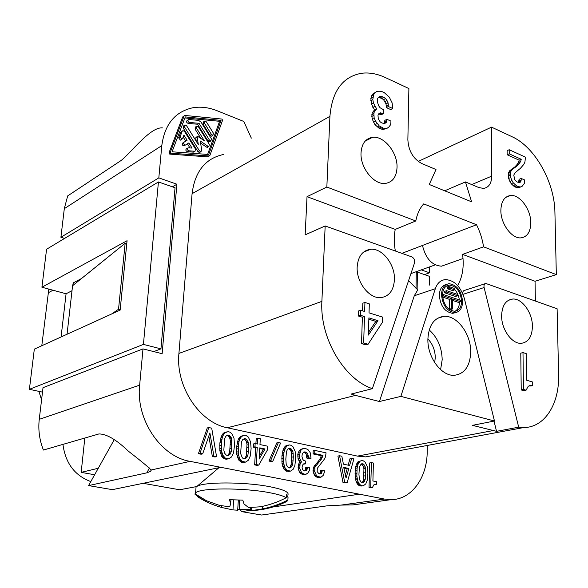 <?xml version="1.0" encoding="UTF-8"?>
<svg xmlns="http://www.w3.org/2000/svg" width="588" height="588" viewBox="0 0 588 588"><rect width="100%" height="100%" fill="white"/><g stroke="black" fill="none" stroke-linecap="round" stroke-linejoin="round"><path stroke-width="0.88" d="M375.107 455.149L365.736 456.891L357.423 456.112L227.299 427.755L355.505 395.393L379.429 401.523L414.283 295.771L435.318 288.701L400.869 396.378L379.429 401.523M178.921 353.432L321.886 301.365L325.164 225.961L305.15 234.862L307.024 196.679L326.847 187.035L329.919 116.351L192.085 193.672L178.921 353.432C175.489 386.36 199.435 422.603 227.299 427.755M192.085 193.672C194.907 171.483 205.381 158.415 223.491 154.475M255.155 443.543L253.575 443.903L253.377 447.196L255.67 447.681L254.648 464.887L257.176 465.395L258.771 465.071L256.243 464.564L257.257 447.328L254.964 446.843L255.155 443.543L257.456 444.028L257.801 438.111L260.315 438.655L259.969 444.565L267.709 446.204L267.503 449.813L258.771 465.071M257.801 438.111L256.221 438.479L255.905 443.705M288.561 445.072L285.121 446.329L283.166 449.511L281.939 455.818L281.99 463.395L283.945 469.077L286.525 471.238L290.604 471.098L293.147 469.305L294.897 465.38L295.698 458.015L295.139 451.371L292.934 446.667L291.001 445.27L289.465 444.94L286.731 445.983L284.247 450.702L283.548 455.487L283.607 463.079L284.945 467.651L287.275 470.437L290.604 471.098M371.418 462.616L369.742 462.918L369.029 487.687L372.314 487.746L373.799 484.909L376.614 484.233L376.68 481.748L372.902 480.977L373.402 463.043L371.418 462.616L370.712 487.423L372.314 487.746M374.652 484.439L376.614 484.233M243.704 435.407L240.183 436.7L238.081 439.949L236.714 446.402L236.692 454.179L238.699 460.014L241.403 462.249L243.042 462.572L245.578 462.102L248.29 460.272L250.179 456.266L251.113 448.717L250.591 441.904L248.305 437.068L246.284 435.627L244.659 435.274L241.756 436.333L240.205 438.354L239.081 441.147L238.287 446.049L238.265 453.833L239.632 458.53L242.065 461.396L245.578 462.102M278.374 442.551L276.772 442.904L268.959 461.08L271.215 461.536L272.825 461.212L280.601 443.029L278.374 442.551L270.561 460.757L272.825 461.212M303.577 452.223L305.304 452.914L306.12 454.061L306.811 458.081L309.391 458.618L311.03 458.302L310.192 452.635L307.943 449.57L304.951 448.284L301.85 449.232L300.681 450.606L299.336 455.84L299.667 458.192L301.475 461.83L300.042 464.145L299.829 468.68L301.423 472.282L302.688 473.516L305.069 474.318L307.517 473.502L309.391 470.62L309.736 467.761L307.355 467.276L307.039 469.489L305.885 470.885L304.128 470.856L302.651 469.577L302.085 467.504L302.408 465.284L303.57 463.895L305.326 463.925L305.459 461.029L303.518 460.301L302.695 459.155L301.945 456.391L302.283 453.863L303.908 451.937L305.87 452.032L307.752 453.73L308.443 457.758L311.03 458.302M303.239 464.145L305.326 463.925M307.355 467.276L305.723 467.578L305.4 469.79L304.562 470.944M303.195 448.548L300.218 449.57L298.329 452.407L297.785 454.561L298.035 458.515L299.843 462.146L298.41 464.454L298.197 468.981L299.792 472.576L301.049 473.81L303.43 474.612L306.172 474.207M322.158 470.297L324.488 470.775L324.436 472.054L323.231 475.361L321.011 477.177L317.594 476.493L316.351 475.273L314.771 471.708L314.97 467.21L321.335 459.184L322.988 455.369L314.698 453.598L314.837 450.415L326.068 452.834L325.48 456.861L324.547 458.905L317.292 468.335L317.16 471.539L318.997 473.855L320.717 473.884L321.386 473.369L322.158 470.297L320.511 470.591L320.203 472.789L319.38 473.935M314.837 450.415L313.198 450.746L313.059 453.921L321.342 455.693L319.688 459.5L313.323 467.511L313.132 472.002L314.705 475.56L315.947 476.78L318.284 477.574L321.011 477.177M227.019 431.812L223.469 433.121L221.309 436.392L219.89 442.904L219.831 450.746L221.86 456.641L224.609 458.905L226.284 459.235L228.828 458.75L231.599 456.913L233.546 452.878L234.524 445.263L234.017 438.383L231.709 433.496L229.651 432.04L227.99 431.68L225.028 432.739L223.433 434.775L222.271 437.59L221.448 442.536L221.389 450.393L222.771 455.134L225.248 458.037L228.828 458.75M339.563 455.744L337.909 456.067L342.988 482.491L347.14 482.719L353.925 458.846L351.683 458.361L349.595 465.468L343.421 464.167L341.841 456.237L339.563 455.744L344.656 482.219L347.14 482.719M351.683 458.361L350.022 458.669L348.111 465.152M361.201 460.727L357.879 461.925L356.152 464.99L355.137 471.047L355.174 476.405L356.034 481.307L357.181 483.748L358.768 485.32L360.981 486.078L363.48 485.666L365.765 483.917L367.294 480.146L367.904 473.075L367.287 466.703L365.199 462.212L363.421 460.889L362.017 460.588L360.172 461.132L358.268 463.535L357.107 467.989L356.842 476.118L357.71 481.035L359.452 484.225L361.245 485.534L362.664 485.82M208.821 436.024L212.341 456.457L215.002 456.986L216.56 456.641L211.709 428.167L208.806 427.542L199.964 453.326L202.669 453.87L209.894 432.915L213.9 456.112L216.56 456.641M208.806 427.542L207.27 427.939L198.421 453.679L201.125 454.223L202.669 453.87M184.176 115.836L182.655 116.99L168.969 152.917L169.719 154.1L207.498 156.856L208.314 156.504M363.31 503.475L353.035 504.886L341.033 505.099L384.478 499.058L190.1 461.36C160.73 456.626 135.718 419.442 139.65 385.155L143.002 348.89L162.141 353.704L176.892 184.22L158.819 177.877L161.803 145.611C164.625 124.59 174.768 112.014 192.21 107.891C200.273 106.391 208.571 107.347 217.097 110.735L243.836 121.481L251.326 138.129M384.478 499.058L391.064 499.653C411.512 499.704 427.197 477.794 427.204 451.591L427.285 445.461M416.289 271.678L416.01 288.465M429.652 266.879L429.571 272.803L421.265 269.892M220.809 467.313L112.374 489.65L88.567 485.6L146.846 472.833L150.66 471.319L151.109 470.003C148.911 467.511 141.311 461.212 128.294 451.106C116.373 439.677 106.597 433.951 98.953 433.937L43.416 450.048C39.462 440.045 38.073 429.806 39.256 419.332L43.02 387.683L143.002 348.89M158.819 177.877L60.909 237.273L64.305 208.674L161.803 145.611M64.621 238.39L60.909 237.273M172.424 186.83L176.892 184.22M424.492 274.603L429.571 272.803M329.919 116.351C332.117 90.942 342.753 76.565 361.818 73.235C369.404 72.353 377.224 73.779 385.28 77.52L408.895 88.545L407.866 139.79C408.542 150.903 413.173 158.811 421.772 163.523L435.995 169.52L429.262 184.485L471.613 201.824L465.453 181.927L478.867 187.579L483.564 188.41C488.79 187.543 491.524 183.441 491.759 176.113L491.539 127.14L512.038 136.71C534.896 146.934 554.609 182.118 554.918 212.327L556.329 274.611L535.051 281.277L462.572 254.391C464.204 266.658 462.558 277.044 457.633 285.555M418.193 161.435L491.539 127.14M444.69 190.799L465.453 181.927M73.434 282.791L72.574 285.739L125.156 243.278L126.758 243.77M518.697 427.189L484.108 287.539C483.704 285.173 484.277 283.813 485.828 283.467L557.108 308.759L558.6 374.593C559.585 403.728 544.797 427.594 523.754 427.542L518.697 427.189L496.537 431.327L472.421 425.345L494.464 421.008L464.395 298.623C460.669 286.569 454.37 280.226 445.498 279.594C440.677 280.035 437.281 283.071 435.318 288.701M326.847 187.035L415.782 220.978C417.164 213.922 419.803 208.226 423.698 203.889L476.53 224.756C480.058 231.812 482.403 239.169 483.549 246.835L556.329 274.611M483.549 246.835L462.572 254.391M414.283 295.771L417.752 289.891L408.579 280.652M395.356 251.017C393.96 243.344 393.916 236.133 395.224 229.401L307.024 196.679M321.886 301.365C319.637 337.762 343.929 379.194 372.38 388.661L351.183 394.063L355.505 395.393M476.53 224.756L401.891 253.347M500.866 210.394C501.167 201.441 504.379 196.48 510.494 195.503C519.755 194.305 530.905 209.372 530.795 222.72C530.596 231.804 527.348 236.854 521.056 237.853C511.898 239.015 500.623 223.808 500.866 210.394M361.025 152.814C361.716 143.648 365.552 138.481 372.542 137.32C384.045 135.607 397.797 152.814 397.025 167.639C396.459 176.981 392.556 182.251 385.324 183.427C373.99 185.066 360.076 167.72 361.025 152.814M518.535 182.515L519.079 179.311L521.188 178.451L524.555 179.928L524.305 183.507L521.909 186.58L520.079 187.021L516.683 185.962L513.25 182.817L511.986 180.604L510.715 177.561L510.362 173.68L510.656 171.74L511.876 169.807L517.058 165.956L519.167 163.633L520.667 161.457L521.24 159.282L509.245 153.835L509.201 149.727L525.444 157.15L524.915 162.163L523.739 164.471L520.446 168.286L514.684 173.107L513.787 175.187L514.765 179.744L516.94 181.942L519.41 182.603L520.321 182.177L521.211 180.097L521.188 178.451M521.909 186.58L517.962 187.873L514.573 186.822L511.141 183.677L508.605 178.436L508.554 172.622L509.774 170.689L514.963 166.838L517.072 164.522L518.565 162.347L519.145 160.179L507.15 154.747L507.113 150.646L509.201 149.727M384.162 123.627L384.853 120.371L386.882 119.305L386.434 122.253L384.53 123.678L381.546 122.833L380.076 121.731L378.275 118.68L377.996 115.388L378.407 114.212L380.326 112.808L383.303 113.675L383.413 109.677L380.098 107.751L378.65 105.752L377.268 101.54L377.746 98.167L380.429 96.241L383.758 97.307L385.581 98.578L387.007 100.563L388.065 102.819L388.337 106.509L392.718 108.479L392.123 102.878L389.322 97.167L384.258 92.639L382.053 91.632L379.076 91.169L376.82 91.478L374.894 92.838L373.711 94.543L372.799 99.534L373.454 102.981L376.673 108.927L374.328 111.507L373.887 113.58L374.137 117.776L375.556 121.121L379.201 125.891L383.28 128.118L385.147 128.471L387.396 128.096L388.918 126.949L390.454 124.921L390.88 122.855L390.924 121.084L386.882 119.305M387.396 128.096L383.111 129.522L379.017 128.206L374.975 124.641L372.116 118.857L371.866 114.667L372.307 112.595L374.659 110.022L371.44 104.091L370.859 98.431L371.704 95.668L372.888 93.962L376.82 91.478M392.718 108.479L390.689 109.559L386.309 107.597L386.037 103.914L383.56 99.688L381.737 98.416L378.474 97.373M383.303 113.675L381.281 114.748L378.621 113.932M111.58 314.007L118.533 309.244L120.172 309.685M250.613 510.288L241.587 511.626L261.616 515.029L327.251 505.812L341.033 505.099M359.415 494.192L272.891 506.996M240.073 509.333L241.587 511.626M325.164 225.961L411.85 256.905C414.106 258.191 414.996 260.197 414.518 262.932L372.38 388.661M496.537 431.327L494.023 421.096M462.778 293.757C462.646 291.751 463.263 290.619 464.63 290.369L485.019 283.732M535.381 301.005L535.051 281.277M369.036 312.86L382.435 317.035L382.288 322.518L368.095 344.245L363.663 342.951L364.494 316.535L360.481 315.293L360.642 310.251L364.648 311.493L364.935 302.467L369.308 303.856L369.036 312.86M377.988 320.688L368.882 317.887L368.367 335.072L377.988 320.688L375.85 321.379L368.448 332.433M184.904 117.945L219.596 121.304L207.608 154.431M188.094 119.856L187.271 120.408C186.095 121.444 186.337 122.429 188.013 123.355L197.619 124.252L208.005 140.966L209.475 141.789L210.034 141.443M183.155 137.033L185.712 141.127L182.662 143.075C181.868 144.508 182.317 145.457 184.015 145.912L185.433 145.023C183.735 144.56 183.287 143.612 184.081 142.178L187.138 140.231L183.904 135.056L182.559 138.606L181.824 139.246L180.068 136.908L182.221 131.22L182.949 130.595L184.485 131.433L195.517 149.102L195.003 151.241L188.763 150.8C187.058 149.867 186.815 148.874 188.042 147.816L192.048 148.095L188.829 142.928L185.779 144.891M182.346 130.984L180.81 132.138L178.656 137.812L180.413 140.15L181.016 139.768M187.44 148.183L186.617 148.698C185.389 149.756 185.632 150.756 187.337 151.682L193.305 152.13L194.158 151.763M187.41 143.839L189.968 147.933M184.478 125.332L183.662 125.869L183.169 127.978L198.002 151.741L199.486 152.564L200.067 152.211M197.259 136.438L195.731 137.827L196.245 141.238M196.385 126.413L195.539 126.957L195.054 129.051L200.802 138.29M200.626 143.105L206.491 147.125L207.976 147.022M204.323 121.393L203.455 121.944L202.985 124.024L210.019 135.358L211.489 136.181L212.047 135.835M222.595 120.195L221.889 119.055L184.764 115.439L184.066 116.049L170.38 152.027L171.13 153.211L209.188 155.982L209.923 155.342L222.595 120.195M185.301 116.909L221.044 120.393L208.711 154.512L172.064 151.785L185.301 116.909M201.023 122.076L211.401 138.805L210.916 140.899L209.446 140.076L199.045 123.333L189.432 122.429C187.756 121.496 187.506 120.511 188.682 119.474L198.597 120.386L201.023 122.076M197.619 124.252L199.045 123.333M185.712 141.127L187.138 140.231M198.472 126.876L209.35 144.383L208.858 146.493L207.931 146.25L200.31 141.01L201.721 150.322L200.927 151.689L199.435 150.866L184.581 127.059L185.073 124.943L186.609 125.788L198.31 144.56L197.156 136.93L197.546 136.254L204.279 140.686L196.48 128.14L196.965 126.045L198.472 126.876M206.381 121.863L213.407 133.197L212.929 135.284L211.459 134.461L204.418 123.105L204.889 121.025L206.381 121.863M219.596 121.304L221.044 120.393M415.782 220.978L395.224 229.401M288.355 448.651L289.222 448.842L290.898 450.827L291.648 453.591L291.104 464.601L290.09 467.019L289.127 467.835M343.87 468.07L347.207 468.768L345.376 474.957M243.447 439.074L244.498 439.302L246.254 441.345L247.011 444.19L246.313 455.465L245.218 457.942L244.189 458.772M259.742 448.534L263.431 449.305L259.279 456.42M361.069 464.16L363.215 466.181L363.943 468.827L363.619 479.382L362.745 481.719L361.877 482.505M226.733 435.51L227.865 435.752L229.643 437.825L230.408 440.691L229.651 452.069L228.526 454.561L227.468 455.399M231.701 448.071L231.613 438.552L229.423 435.377L227.762 435.017L225.748 436.289L224.616 438.766L223.837 450.21L224.609 453.105L225.498 454.311L226.409 455.185L228.078 455.516L230.092 454.215L231.224 451.716L231.701 448.071L230.136 448.431M230.4 444.41L231.966 444.05M230.408 440.691L231.973 440.324M230.048 438.92L231.613 438.552M229.643 437.825L231.209 437.45M228.761 436.619L230.327 436.245M227.865 435.752L229.423 435.377M227.505 455.377L229.077 455.038M228.526 454.561L230.092 454.215M229.07 453.649L230.636 453.304M229.651 452.069L231.224 451.716M224.226 432.606L225.785 432.224M223.469 433.121L225.028 432.739M222.683 433.973L224.241 433.591M221.882 435.157L223.433 434.775M221.309 436.392L222.867 436.017M220.721 437.964L222.271 437.59M220.338 439.927L221.896 439.559M219.89 442.904L221.448 442.536M219.706 445.594L221.264 445.234M219.736 448.673L221.294 448.321M219.831 450.746L221.389 450.393M220.199 452.532L221.757 452.187M220.581 453.98L222.146 453.635M221.206 455.48L222.771 455.134M221.86 456.641L223.418 456.295M222.529 457.457L224.094 457.119M223.683 458.375L225.248 458.037M224.609 458.905L226.182 458.566M226.284 459.235L227.85 458.897M348.868 468.474L343.723 467.394L346.053 478.044L348.868 468.474L347.207 468.768M342.988 482.491L344.656 482.219M313.059 453.921L314.698 453.598M321.342 455.693L322.988 455.369M320.842 457.501L322.489 457.185M319.688 459.5L321.335 459.184M318.093 461.734L319.74 461.418M316.528 463.337L318.167 463.028M314.72 465.218L316.366 464.91M314.264 465.77L315.91 465.461M313.323 467.511L314.97 467.21M313.044 469.07L314.683 468.768M312.985 470.356L314.631 470.055M313.132 472.002L314.771 471.708M313.904 474.104L315.55 473.81M314.705 475.56L316.351 475.273M315.947 476.78L317.594 476.493M317.005 477.316L318.652 477.03M318.284 477.574L319.931 477.287M320.453 471.87L322.106 471.576M320.203 472.789L321.849 472.495M319.74 473.663L321.386 473.369M300.218 449.57L301.85 449.232M299.057 450.937L300.681 450.606M298.329 452.407L299.954 452.069M297.785 454.561L299.41 454.23M297.712 456.17L299.336 455.84M298.035 458.515L299.667 458.192M298.814 460.632L300.446 460.308M299.843 462.146L301.475 461.83M299.38 462.697L301.005 462.381M298.41 464.454L300.042 464.145M298.116 466.027L299.748 465.718M298.057 467.32L299.689 467.012M298.197 468.981L299.829 468.68M298.976 471.106L300.608 470.804M299.792 472.576L301.423 472.282M301.049 473.81L302.688 473.516M302.122 474.347L303.761 474.053M303.43 474.612L305.069 474.318M305.664 468.864L307.303 468.562M305.4 469.79L307.039 469.489M304.922 470.672L306.561 470.371M303.526 463.925L304.459 463.748M303.702 452.113L305.003 451.849M304.239 452.363L305.87 452.032M305.304 452.914L306.936 452.584M306.12 454.061L307.752 453.73M306.708 455.472L308.347 455.149M306.87 456.803L308.502 456.479M306.811 458.081L308.443 457.758M268.959 461.08L270.561 460.757M365.714 471.988L365.258 466.894L363.325 463.991L361.921 463.689L361.091 464.138L359.371 467.217L358.945 474.347L359.393 479.485L361.341 482.395L362.759 482.682L364.42 481.447L365.302 479.11L365.714 471.988L364.038 472.274M363.943 468.827L365.618 468.533M363.59 467.188L365.258 466.894M363.215 466.181L364.891 465.88M362.443 465.079L364.112 464.785M361.657 464.292L363.325 463.991M361.907 482.491L363.59 482.219M362.745 481.719L364.42 481.447M363.171 480.859L364.854 480.587M363.619 479.382L365.302 479.11M363.928 476.001L365.604 475.721M358.504 461.433L360.172 461.132M357.879 461.925L359.547 461.617M357.247 462.727L358.915 462.418M356.6 463.836L358.268 463.535M356.152 464.99L357.82 464.689M355.696 466.46L357.364 466.166M355.431 468.283L357.107 467.989M355.137 471.047L356.813 470.76M355.056 473.546L356.732 473.259M355.174 476.405L356.842 476.118M355.314 478.323L356.989 478.044M355.666 479.97L357.342 479.698M356.034 481.307L357.71 481.035M356.607 482.682L358.283 482.41M357.181 483.748L358.864 483.476M357.776 484.49L359.452 484.225M358.768 485.32L360.444 485.056M359.569 485.798L361.245 485.534M212.341 456.457L213.9 456.112M198.421 453.679L199.964 453.326M248.356 451.51L248.232 442.073L246.078 438.935L244.446 438.582L242.484 439.846L241.381 442.308L240.661 453.649L242.3 457.707L243.197 458.566L244.836 458.897L246.806 457.604L247.901 455.127L248.356 451.51L246.776 451.856M247.019 447.88L248.599 447.527M247.011 444.19L248.592 443.83M246.651 442.441L248.232 442.073M246.254 441.345L247.827 440.985M245.387 440.162L246.967 439.795M244.498 439.302L246.078 438.935M244.226 458.75L245.806 458.42M245.218 457.942L246.806 457.604M245.747 457.038L247.335 456.7M246.313 455.465L247.901 455.127M243.042 462.572L244.623 462.249M240.926 436.193L242.499 435.818M240.183 436.7L241.756 436.333M239.419 437.545L240.992 437.178M238.64 438.721L240.205 438.354M238.081 439.949L239.654 439.581M237.508 441.514L239.081 441.147M237.148 443.455L238.721 443.095M236.714 446.402L238.287 446.049M236.545 449.07L238.118 448.717M236.582 452.128L238.162 451.782M236.692 454.179L238.265 453.833M237.052 455.95L238.632 455.612M237.434 457.383L239.015 457.045M238.052 458.868L239.632 458.53M238.699 460.014L240.271 459.676M239.36 460.823L240.94 460.492M240.485 461.727L242.065 461.396M241.403 462.249L242.984 461.918M265.026 448.96L259.778 447.858L259.124 459.096L265.026 448.96L263.431 449.305M255.67 447.681L257.257 447.328M253.377 447.196L254.964 446.843M254.648 464.887L256.243 464.564M293.316 456.869L292.912 451.555L290.839 448.497L289.296 448.166L288.385 448.629L287.451 449.408L286.429 451.819L285.827 459.25L286.224 464.608L288.311 467.666L289.862 467.982L291.714 466.71L292.728 464.285L293.316 456.869L291.692 457.192M291.648 453.591L293.272 453.26M291.288 451.885L292.912 451.555M290.898 450.827L292.523 450.489M290.068 449.673L291.685 449.335M289.222 448.842L290.839 448.497M289.156 467.813L290.781 467.511M290.09 467.019L291.714 466.71M290.582 466.13L292.207 465.821M291.104 464.601L292.728 464.285M291.501 461.073L293.125 460.757M285.812 445.829L287.429 445.483M285.121 446.329L286.731 445.983M284.408 447.159L286.018 446.814M283.673 448.313L285.29 447.968M283.166 449.511L284.776 449.173M282.637 451.04L284.247 450.702M282.314 452.936L283.923 452.606M281.939 455.818L283.548 455.487M281.799 458.42L283.416 458.089M281.873 461.396L283.489 461.073M281.99 463.395L283.607 463.079M282.35 465.123L283.967 464.807M282.725 466.519L284.349 466.21M283.328 467.96L284.945 467.651M283.945 469.077L285.562 468.768M284.577 469.863L286.202 469.555M285.658 470.738L287.275 470.437M286.525 471.238L288.149 470.937M288.076 471.547L289.7 471.245M374.923 484.35L376.217 484.152M369.029 487.687L370.712 487.423M501.615 315.837C502.02 305.613 505.695 300.012 512.648 299.042C522.012 298.167 532.493 312.713 532.419 326.252C532.133 336.623 528.414 342.312 521.262 343.319C511.994 344.142 501.41 329.449 501.615 315.837M526.062 390.219L528.259 386.243L530.494 385.515L532.735 385.721L532.677 382.031L526.569 380.215L526.201 353.608L522.989 352.594L523.467 389.462L526.062 390.219L523.82 390.704L521.225 389.954L523.467 389.462M357.166 266.996C358.041 256.339 362.539 250.437 370.653 249.283C382.332 248.018 395.165 264.534 394.438 279.601C393.703 290.443 389.138 296.455 380.737 297.631C369.213 298.814 356.255 282.13 357.166 266.996M360.642 310.251L358.526 310.971L358.357 316.006L362.37 317.241L361.524 343.605L365.949 344.891L368.095 344.245M368.845 319.225L375.85 321.379M358.357 316.006L360.481 315.293M452.613 300.431L458.361 302.372L460.529 301.688L460.536 300.343L443.624 294.61L443.609 295.962L451.613 298.667L451.54 308.582L452.562 308.921L452.628 299.013L460.529 301.688M88.567 485.6L114.204 439.736M528.781 386.022L532.096 385.53M529.362 385.772L530.494 385.515M522.989 352.594L520.77 353.153L521.225 389.954M362.568 310.846L362.818 303.202L364.935 302.467M361.524 343.605L363.663 342.951M362.37 317.241L364.494 316.535M494.464 421.008L400.869 396.378M449.695 286.782L447.541 287.495L447.527 288.84L452.517 290.553L454.678 289.847L454.686 288.51L449.695 286.782L449.688 288.12L454.678 289.847M447.527 288.84L449.688 288.12M446.667 290.678L444.513 291.391L444.499 292.743L446.66 292.03L457.604 295.771L457.611 294.426L446.667 290.678L446.66 292.03M444.499 292.743L455.443 296.47L457.604 295.771M427.888 339.026C427.226 357.048 441.382 376.305 454.281 375.306C464.571 373.953 470.055 366.236 470.723 352.139C471.135 334.219 457.141 315.219 444.058 316.329C434.165 317.623 428.777 325.193 427.888 339.026M440.603 369.609L442.183 359.716C441.86 347.405 437.538 337.483 429.211 329.941M64.305 208.674L67.679 195.907L121.246 160.406C131.205 152.49 150.33 126.868 162.376 127.875M125.156 243.278L118.533 309.244M442.61 297.058L449.445 299.365L451.613 298.667M442.543 296.315L443.609 295.962M442.499 294.978L443.624 294.61M455.061 311.258C457.868 309.597 459.338 306.539 459.456 302.07L459.456 302.026M459.338 299.939C458.794 295.845 457.243 292.346 454.678 289.443M453.098 287.958L446.755 285.871M449.445 299.365L449.372 309.259L450.393 309.597L452.562 308.921M461.624 301.387C460.61 291.626 456.538 286.194 449.416 285.099C445.138 285.695 442.83 288.965 442.499 294.904C443.492 304.702 447.549 310.163 454.656 311.287C459.007 310.677 461.33 307.377 461.624 301.387M529.854 386.029L532.735 385.721M462.616 301.725C461.492 290.935 456.994 284.93 449.122 283.725C444.396 284.386 441.845 287.995 441.478 294.559C442.573 305.385 447.056 311.427 454.914 312.676C459.728 312 462.3 308.355 462.616 301.725M449.372 309.259L451.54 308.582M446.285 284.519C441.955 285.525 439.633 289.112 439.317 295.272C440.412 306.076 444.888 312.103 452.738 313.338L455.48 312.625M434.679 362.605L435.267 357.68C435.142 350.25 432.68 344.002 427.888 338.931M445.947 264.6L441.514 266.18C432.026 265.475 425.683 258.573 422.478 245.461M429.409 285.092L429.527 276.353L417.406 272.134L417.12 289.296M72.574 285.739L67.047 334.256M507.15 154.747L509.245 153.835M519.145 160.179L521.24 159.282M518.565 162.347L520.667 161.457M517.072 164.522L519.167 163.633M514.963 166.838L517.058 165.956M512.832 168.344L514.934 167.462M510.384 170.138L512.486 169.248M509.774 170.689L511.876 169.807M508.554 172.622L510.656 171.74M508.26 174.555L510.362 173.68M508.275 176.216L510.384 175.342M508.605 178.436L510.715 177.561M509.877 181.471L511.986 180.604M511.141 183.677L513.25 182.817M513.015 185.734L515.125 184.875M514.573 186.822L516.683 185.962M516.426 187.623L518.543 186.771M517.962 187.873L520.079 187.021M519.101 180.957L521.211 180.097M518.814 182.067L520.917 181.207M519.3 182.596L520.321 182.177M378.907 113.565L380.326 112.808M379.797 114.101L381.825 113.014M378.569 97.27L380.429 96.241M380.267 97.748L382.281 96.638M381.737 98.416L383.758 97.307M383.56 99.688L385.581 98.578M384.993 101.665L387.007 100.563M386.037 103.914L388.065 102.819M386.36 105.84L388.381 104.745M386.309 107.597L388.337 106.509M372.888 93.962L374.894 92.838M371.704 95.668L373.711 94.543M370.859 98.431L372.873 97.314M370.785 100.644L372.799 99.534M371.44 104.091L373.454 102.981M372.851 107.42L374.865 106.318M374.659 110.022L376.673 108.927M373.887 110.581L375.901 109.493M372.307 112.595L374.328 111.507M371.866 114.667L373.887 113.58M371.814 116.453L373.836 115.373M372.116 118.857L374.137 117.776M373.534 122.194L375.556 121.121M374.975 124.641L377.004 123.568M377.173 126.949L379.201 125.891M379.017 128.206L381.053 127.148M381.245 129.169L383.28 128.118M383.111 129.522L385.147 128.471M384.809 122.142L386.838 121.084M384.405 123.318L386.434 122.253M287.775 495.074C289.634 492.266 283.607 489.473 269.694 486.695C244.593 481.719 202.742 481.763 196.73 486.57L196.047 487.085L195.87 489.444M239.735 500.219L239.169 509.237L237.684 510.2L232.98 509.921L221.544 507.451C212.996 505.085 205.043 501.542 197.7 496.816L197.788 495.669M195.664 492.259L195.282 491.612L195.708 491.627M195.062 494.552L206.476 500.741L219.155 505.29L229.746 506.871L230.68 503.446L229.371 499.668L242.8 500.145L244.02 503.931L248.555 507.562L260.381 506.79C269.4 505.033 278.021 502.02 286.231 497.735C283.387 495.927 277.764 494.236 269.363 492.656C243.116 487.54 199.398 487.827 195.613 492.898L195.12 493.839M221.544 507.451L221.661 505.805M232.98 509.921L233.62 500.043M230.68 503.446L230.915 499.829M237.684 510.2L238.316 500.212M250.642 509.752L239.169 509.237M262.476 506.364L262.329 508.951L251.473 510.627L250.584 510.678L250.775 507.532M251.495 510.605L251.686 507.503M286.231 497.735L286.378 494.751L288.046 497.044L286.268 496.978M288.046 497.044L287.892 499.998C279.778 504.232 271.252 507.216 262.329 508.951M287.892 499.998L286.922 501.344L285.452 502.123C274.765 507.224 263.439 510.053 251.473 510.627M84.812 438.038L81.173 472.377L98.262 468.261M81.173 472.377L94.631 474.751M143.127 483.314L179.663 489.767L196.745 486.555M90.809 481.587C74.727 475.582 65.437 463.175 62.938 444.388M38.904 391.358L41.572 399.884M41.792 345.737L48.804 289.09M61.086 336.968L66.077 293.772L41.917 287.223L46.577 249.246L158.437 181.957L143.421 344.406L160.95 348.86L175.048 187.741L158.437 181.957M42.49 392.137L29.4 389.315L34.325 349.132L120.136 310.119L127.067 240.705L41.917 287.223M29.4 389.315L143.421 344.406M73.294 283.982L73.022 283.225L73.529 282.74L81.489 278.536M153.747 351.595L160.95 348.86M66.077 293.772L72.008 290.707M416.275 272.538L417.406 272.134M151.109 470.003L190.1 461.36M39.256 419.332L139.65 385.155M188.013 123.355L189.432 122.429M208.005 140.966L209.446 140.076M187.337 151.682L188.763 150.8M193.305 152.13L194.738 151.256M180.81 132.138L182.221 131.22M178.656 137.812L180.068 136.908M182.662 143.075L184.081 142.178M206.491 147.125L207.931 146.25M195.054 129.051L196.48 128.14M195.731 137.827L197.156 136.93M183.169 127.978L184.581 127.059M198.002 151.741L199.435 150.866M210.019 135.358L211.459 134.461M202.985 124.024L204.418 123.105M182.655 116.99L184.066 116.049M168.969 152.917L170.38 152.027M169.719 154.1L171.13 153.211M207.498 156.856L208.946 155.989M471.73 184.573L491.759 176.113M149.44 467.945L146.846 472.833M492.95 430.607L357.423 456.112M484.108 287.539L463.021 294.338M53.008 290.229L48.179 292.802M353.035 504.886L391.064 499.653M209.475 141.789L210.916 140.899M193.57 152.116L195.003 151.241M180.413 140.15L181.824 139.246M184.015 145.912L185.433 145.023M207.417 147.368L208.858 146.493M199.486 152.564L200.927 151.689M211.489 136.181L212.929 135.284M207.748 156.842L209.188 155.982M372.542 137.32L365.155 141.127M512.648 299.042L508.289 300.365M370.653 249.283L363.457 252.164M150.66 471.319L151.167 470.363M523.754 427.542L365.736 456.891M510.494 195.503L505.754 197.384M447.262 285.819L449.416 285.099M410.939 273.604L435.245 264.865M452.738 313.338L454.914 312.676M437.376 318.38L444.058 316.329M463.028 258.522L441.514 266.18M218.956 467.695L196.73 486.57M195.613 492.898L196.047 487.085M195.025 493.773L206.476 500.741"/></g></svg>
